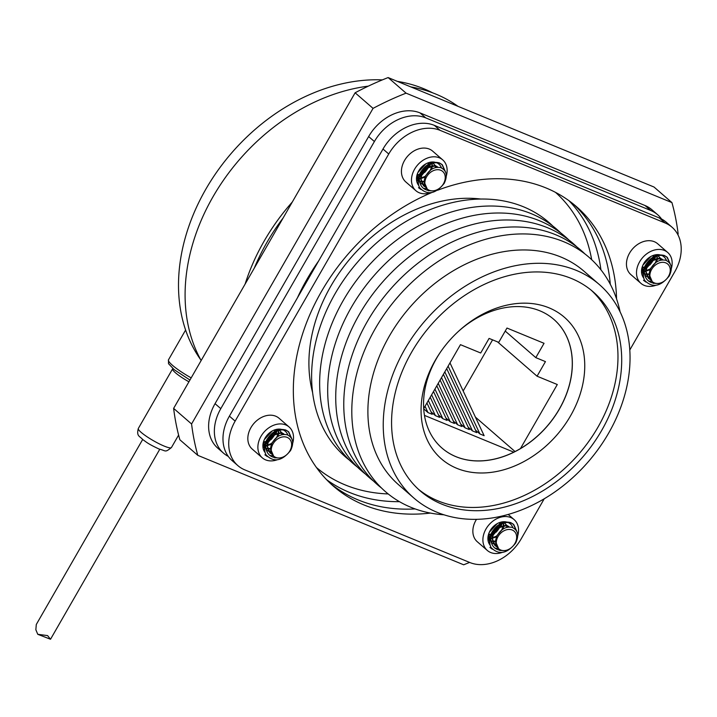 <?xml version="1.0" encoding="UTF-8"?>
<svg xmlns="http://www.w3.org/2000/svg" width="717" height="717" viewBox="0 0 717 717"><rect width="100%" height="100%" fill="white"/><g stroke="black" fill="none" stroke-linecap="round" stroke-linejoin="round"><path stroke-width="1.08" d="M480.793 199.03A144.341 110.086 131 0 0 330.833 286.155A144.341 110.086 131 0 0 312.621 392.62M349.403 460.126A155.213 118.377 -49 0 1 335.197 293.522A155.213 118.377 -49 0 1 552.78 226.007M357.442 467.108A155.213 118.377 -49 0 1 343.237 300.504A155.213 118.377 -49 0 1 560.811 232.989M365.482 474.089A155.213 118.377 -49 0 1 351.276 307.485A155.213 118.377 -49 0 1 568.85 239.971M373.521 481.071A155.213 118.377 -49 0 1 359.316 314.476A155.213 118.377 -49 0 1 576.889 246.953M381.561 488.053A155.213 118.377 -49 0 1 367.346 321.458A155.213 118.377 -49 0 1 584.929 253.935M443.895 514.788A155.213 118.377 -49 0 1 375.385 328.44A155.213 118.377 -49 0 1 514.358 234.208A155.213 118.377 -49 0 1 620.115 311.922M413.915 498.073L398.571 484.737A141.401 107.837 -49 0 1 389.376 336.04A141.401 107.837 -49 0 1 584.023 271.241L599.367 284.568A141.401 107.837 -49 0 1 608.554 433.274A141.401 107.837 -49 0 1 413.915 498.073A141.401 107.837 -49 0 1 404.729 349.367A141.401 107.837 -49 0 1 599.367 284.568M411.612 352.199A131.847 100.55 131 0 0 420.18 490.858A131.847 100.55 131 0 0 601.671 430.442A131.847 100.55 131 0 0 593.102 291.783A131.847 100.55 131 0 0 411.612 352.199M418.343 489.209A131.847 100.55 131 0 0 597.942 427.198A131.847 100.55 131 0 0 591.211 290.197M570.499 415.905A93.775 71.521 -49 0 1 456.774 468.318A93.775 71.521 -49 0 1 435.318 360.257A93.775 71.521 -49 0 1 440.57 351.939A93.775 71.521 -49 0 1 458.405 331.406A93.775 71.521 -49 0 1 561.465 314.897A93.775 71.521 -49 0 1 570.499 415.905M440.928 351.411A85.251 65.014 131 0 0 436.501 358.473A85.251 65.014 131 0 0 442.039 448.125A85.251 65.014 131 0 0 559.394 409.066A85.251 65.014 131 0 0 553.856 319.406A85.251 65.014 131 0 0 457.939 331.837M442.013 448.098A85.251 65.014 131 0 0 513.802 452.167A85.251 65.014 131 0 0 520.47 448.555A85.251 65.014 131 0 0 559.332 409.004A85.251 65.014 131 0 0 553.82 319.379M591.686 259.688A182.261 139.008 131 0 0 555.523 192.38M469.581 562.415A280.741 214.114 -49 0 1 463.666 564.79L197.802 455.349A280.741 214.114 -49 0 1 191.573 423.98L373.055 108.375A280.741 214.114 -49 0 1 406.073 93.156L671.937 202.597A280.741 214.114 -49 0 1 678.165 233.966L677.825 234.567M373.055 108.375L355.112 92.789A280.741 214.114 -49 0 1 388.13 77.57L653.994 187.012L671.937 202.597M406.073 93.156L388.13 77.57M191.573 423.98L173.631 408.394L355.112 92.789M197.802 455.349L179.859 439.763A280.741 214.114 -49 0 1 173.631 408.394M316.493 467.556A182.261 139.008 131 0 0 388.202 493.941M463.173 390.989L492.579 339.849M436.805 385.809L454.479 423.478L450.24 421.739L445.911 417.975M434.923 389.08L450.24 421.739M433.507 391.536L447.058 420.431L442.819 418.683L438.49 414.928M431.625 394.816L442.819 418.683M430.218 397.272L439.646 417.375L435.407 415.636L431.078 411.872M428.327 400.543L435.407 415.636M426.92 402.999L432.226 414.327L427.986 412.58L423.711 408.86M425.038 406.279L427.986 412.58M440.104 380.073L461.891 426.534L457.652 424.787L453.323 421.031M438.221 383.353L457.652 424.787M443.402 374.346L469.312 429.591L465.073 427.843L460.744 424.088M441.52 377.617L465.073 427.843M446.691 368.61L476.724 432.638L472.485 430.899L468.156 427.135M444.809 371.89L472.485 430.899M449.989 362.883L484.136 435.694L479.906 433.946L475.577 430.191M448.107 366.154L479.906 433.946M520.47 448.555L557.297 384.527L537.06 376.201L545.449 361.61L535.805 357.64L544.051 343.309L506.973 328.045L498.727 342.376L489.084 338.415L480.695 352.997L460.457 344.671L423.693 408.609M475.443 417.142L515.039 451.549M497.58 341.91L537.06 376.201M505.225 331.075L535.805 357.64M424.464 415.394L513.802 452.167M399.486 501.676A185.201 141.249 -49 0 1 326.611 479.7M297.421 297.842A185.201 141.249 -49 0 1 307.127 279.021A185.201 141.249 -49 0 1 318.644 260.943M228.284 456.406A42.33 32.283 -49 0 1 223.543 453.171L217.798 448.179A42.33 32.283 -49 0 1 215.046 403.662L368.646 136.544A42.33 32.283 -49 0 1 419.983 112.883L645.004 205.51A42.33 32.283 -49 0 1 651.941 209.776L657.686 214.759A42.33 32.283 -49 0 1 661.549 218.999M223.543 453.171A42.33 32.283 -49 0 1 220.791 408.654L374.391 141.536A42.33 32.283 -49 0 1 425.728 117.875L650.749 210.502A42.33 32.283 -49 0 1 657.686 214.759M568.966 200.697A185.201 141.249 -49 0 1 600.918 269.789M330.689 483.706A185.201 141.249 131 0 0 415.152 508.927M431.67 192.604A185.201 141.249 131 0 0 321.476 291.487A185.201 141.249 131 0 0 333.513 486.251A185.201 141.249 131 0 0 430.46 513.076M263.892 445.015A20.434 15.586 131 0 0 265.003 444.423M271.089 439.566A20.434 15.586 131 0 0 274.638 434.753A20.434 15.586 131 0 0 275.283 433.561M250.932 427.619A20.434 15.586 131 0 0 252.259 449.102A20.434 15.586 131 0 1 250.932 427.619A20.434 15.586 131 0 1 279.056 418.253A20.434 15.586 131 0 0 250.932 427.619M488.913 537.642A20.434 15.586 131 0 0 490.025 537.051M496.11 532.193A20.434 15.586 131 0 0 499.659 527.38A20.434 15.586 131 0 0 500.305 526.179M475.954 520.246A20.434 15.586 131 0 0 477.28 541.729A20.434 15.586 131 0 1 475.954 520.246A20.434 15.586 131 0 1 476.491 519.35A20.434 15.586 131 0 0 475.954 520.246M642.513 270.524A20.434 15.586 131 0 0 643.615 269.933M649.71 265.075A20.434 15.586 131 0 0 653.259 260.262A20.434 15.586 131 0 0 653.904 259.07M629.553 253.128A20.434 15.586 131 0 0 630.879 274.611A20.434 15.586 131 0 1 629.553 253.128A20.434 15.586 131 0 1 657.677 243.762A20.434 15.586 131 0 0 629.553 253.128M417.491 177.897A20.434 15.586 131 0 0 418.594 177.305M420.727 176.131L419.302 176.857A20.434 15.586 131 0 0 419.517 176.758M424.688 172.447A20.434 15.586 131 0 0 428.237 167.635A20.434 15.586 131 0 0 428.883 166.443M404.531 160.5A20.434 15.586 131 0 0 405.858 181.984A20.434 15.586 131 0 1 404.531 160.5A20.434 15.586 131 0 1 432.656 151.135A20.434 15.586 131 0 0 404.531 160.5M629.786 350.004L674.787 271.743A42.33 32.283 131 0 0 672.035 227.226A42.33 32.283 131 0 0 665.107 222.969L440.086 130.342A42.33 32.283 131 0 0 388.739 154.003L235.14 421.121A42.33 32.283 131 0 0 237.892 465.638A42.33 32.283 131 0 0 244.829 469.895L469.85 562.522A42.33 32.283 131 0 0 521.187 538.861L544.221 498.799M616.548 298.855A185.201 141.249 131 0 0 576.414 206.613A185.201 141.249 131 0 0 437.585 190.247M275.651 432.808A20.434 15.586 131 0 0 276.314 431.231M276.834 429.411L276.583 430.514A20.434 15.586 131 0 0 276.592 430.46M654.271 258.317A20.434 15.586 131 0 0 654.935 256.74M655.455 254.911L655.204 256.023A20.434 15.586 131 0 0 655.213 255.969M672.035 227.226L666.299 222.243A42.33 32.283 131 0 0 659.362 217.977L434.341 125.358A42.33 32.283 131 0 0 383.003 149.011L229.404 416.129A42.33 32.283 131 0 0 232.156 460.646L237.892 465.638M429.25 165.69A20.434 15.586 131 0 0 429.913 164.112M500.672 525.427A20.434 15.586 131 0 0 501.335 523.858M501.855 522.03L501.604 523.141A20.434 15.586 131 0 0 501.613 523.087M610.292 284.282A185.201 141.249 131 0 0 573.501 204.175M281.387 429.349A14.698 11.212 131 0 0 265.111 438.042A14.698 11.212 131 0 0 265.039 452.436M269.709 455.394A14.698 11.212 131 0 0 273.177 455.689M292.706 443.151A20.434 15.586 131 0 0 289.103 426.982A20.434 15.586 131 0 0 260.979 436.348A20.434 15.586 131 0 0 262.305 457.831A20.434 15.586 131 0 0 276.905 459.893M287.875 435.031A14.698 11.212 131 0 0 285.339 431.311A14.698 11.212 131 0 0 282.65 429.716M276.619 437.37A14.698 11.212 131 0 0 278.268 432.584M278.465 429.608A14.698 11.212 131 0 0 278.438 429.116M434.986 162.23A14.698 11.212 131 0 0 418.71 170.933A14.698 11.212 131 0 0 418.638 185.327M423.308 188.275A14.698 11.212 131 0 0 426.776 188.571M446.306 176.032A20.434 15.586 131 0 0 442.703 159.864A20.434 15.586 131 0 0 414.578 169.23A20.434 15.586 131 0 0 415.905 190.713A20.434 15.586 131 0 0 430.505 192.774M441.475 167.921A14.698 11.212 131 0 0 438.938 164.193A14.698 11.212 131 0 0 436.25 162.598M430.218 170.252A14.698 11.212 131 0 0 431.867 165.466M432.064 162.49A14.698 11.212 131 0 0 432.037 161.997M660.007 254.858A14.698 11.212 131 0 0 643.732 263.551A14.698 11.212 131 0 0 643.66 277.945M648.329 280.903A14.698 11.212 131 0 0 651.798 281.198M671.327 268.66A20.434 15.586 131 0 0 667.724 252.492A20.434 15.586 131 0 0 639.6 261.857A20.434 15.586 131 0 0 640.926 283.34A20.434 15.586 131 0 0 655.526 285.402M666.496 260.54A14.698 11.212 131 0 0 663.96 256.82A14.698 11.212 131 0 0 661.271 255.225M655.239 262.879A14.698 11.212 131 0 0 656.889 258.093M657.086 255.118A14.698 11.212 131 0 0 657.059 254.625M506.408 521.967A14.698 11.212 131 0 0 490.132 530.67A14.698 11.212 131 0 0 490.061 545.063M494.73 548.021A14.698 11.212 131 0 0 498.198 548.317M517.728 535.778A20.434 15.586 131 0 0 514.125 519.61A20.434 15.586 131 0 0 486.001 528.967A20.434 15.586 131 0 0 487.327 550.459A20.434 15.586 131 0 0 501.927 552.52M512.897 527.658A14.698 11.212 131 0 0 510.361 523.939A14.698 11.212 131 0 0 507.672 522.343M501.64 529.988A14.698 11.212 131 0 0 503.289 525.211M503.486 522.236A14.698 11.212 131 0 0 503.459 521.734M426.615 176.812A11.687 8.918 -49 0 1 440.794 170.279A11.687 8.918 -49 0 1 443.473 183.749A11.687 8.918 -49 0 1 433.014 190.839A11.687 8.918 -49 0 1 427.377 189.1A11.687 8.918 -49 0 1 426.481 188.15A11.687 8.918 -49 0 1 426.615 176.812M433.014 190.839C423.586 191.045 419.015 186.33 419.311 176.705A16.464 12.556 131 0 0 419.633 187.755C427.341 195.589 435.533 194.119 444.217 183.337C447.802 175.719 446.664 170.494 440.803 167.67C434.663 166.434 429.591 169.275 425.566 176.176C423.505 180.917 423.81 184.905 426.481 188.15M427.207 188.947L424.052 181.562L425.495 175.835L430.836 169.839M425.62 187.218L423.872 186.061L420.915 178.829L422.358 173.111L426.059 168.316L435.64 165.797L437.845 167.267M425.45 186.958L423.424 185.667L420.458 178.443L421.91 172.716L425.611 167.921L435.192 165.403L437.728 167.267M430.075 162.257L432.127 162.714M432.817 163.037L435.138 165.385M435.282 165.672L435.846 167.527M431.007 162.096L432.369 162.642M432.943 163.001L434.834 165.277M434.959 165.582L435.461 167.617M431.984 163.279L432.333 164.982M432.36 165.403L431.759 169.221M431.679 163.386L431.912 165.018M431.921 165.457L430.953 169.759M428.775 162.598L428.667 164.139M428.533 164.856L428.139 166.201M427.807 167.043L426.651 169.131L422.161 173.532M428.318 162.75L428.085 164.471M427.87 165.269L427.359 166.649M426.839 167.697L422.707 172.447M423.388 165.502L419.373 169.857M424.5 184.869L422.313 184.224M422.035 184.099L419.687 182.36M418.154 180.03L417.321 175.719L417.67 173.03M424.401 184.529L422.152 183.955M421.865 183.839L419.705 182.432M418.119 180.46L416.873 175.504M424.052 181.777L421.255 181.804M420.906 181.751L419.481 181.401M418.101 180.801L416.505 179.653L418.11 180.648M424.061 181.311L421.175 181.455M420.807 181.41L419.436 181.132M424.939 177.135L420.915 178.587M420.458 178.658L419.23 178.757M418.307 178.748L417.67 178.685M417.321 178.632L416.478 178.461M425.298 176.257L420.951 178.094M420.467 178.192L419.23 178.345M418.37 178.372L417.581 178.336M417.222 178.291L416.487 178.174M421.345 174.016L420.054 174.643M419.337 174.93L417.33 175.468M421.713 173.138L420.395 173.89M419.606 174.258L417.357 174.984M419.311 176.705L420.709 173.254C426.032 164.722 432.387 161.397 439.781 163.27L442.335 164.802L445.49 171.874M419.633 187.755C417.384 183.256 417.59 178.291 420.261 172.86C425.584 164.336 431.939 161.011 439.333 162.884L441.887 164.417L445.006 170.96M420.924 189.467L418.504 187.711L420.664 189.171M425.835 163.861L417.859 172.591M424.885 164.426L418.343 171.596M430.935 162.365L430.783 163.153M430.63 163.79L430.119 165.385M429.868 166.012L421.363 175.764M418.638 177.135L417.437 177.583M417.079 177.691L416.505 177.861M430.433 162.293L430.182 163.404M429.985 164.085L429.42 165.627M429.098 166.335L421.614 174.93M420.915 175.378L419.49 176.167M418.818 176.481L417.375 177.063M430.012 190.534L428.416 190.785M651.636 269.431A11.687 8.918 -49 0 1 665.815 262.897A11.687 8.918 -49 0 1 668.495 276.368A11.687 8.918 -49 0 1 658.036 283.466A11.687 8.918 -49 0 1 652.398 281.727A11.687 8.918 -49 0 1 651.502 280.777A11.687 8.918 -49 0 1 651.636 269.431M658.036 283.466C648.607 283.672 644.036 278.958 644.332 269.332A16.464 12.556 131 0 0 644.655 280.383C652.362 288.216 660.554 286.746 669.239 275.964C672.824 268.346 671.686 263.121 665.824 260.289C659.685 259.061 654.612 261.902 650.588 268.803C648.527 273.536 648.831 277.533 651.502 280.777M652.228 281.575L649.073 274.181L650.516 268.463L655.858 262.458M650.642 279.836L648.894 278.68L645.936 271.456L647.379 265.729L651.081 260.934L660.662 258.425L662.866 259.895M650.471 279.576L648.446 278.295L645.479 271.071L646.931 265.344L650.633 260.549L660.214 258.03L662.75 259.895M655.096 254.885L657.148 255.333M657.839 255.664L660.16 258.012M660.303 258.299L660.868 260.154M656.028 254.723L657.39 255.27M657.964 255.628L659.855 257.905M659.981 258.21L660.482 260.244M657.005 255.906L657.355 257.609M657.381 258.03L656.781 261.848M656.7 256.005L656.933 257.636M656.942 258.084L655.974 262.377M653.796 255.225L653.689 256.758M653.554 257.484L653.16 258.828M652.828 259.662L651.672 261.759L647.182 266.159M653.339 255.377L653.106 257.098M652.891 257.896L652.38 259.276M651.861 260.325L647.729 265.066M648.41 258.12L644.395 262.485M649.521 277.497L647.334 276.852M647.057 276.717L644.708 274.987M643.176 272.657L642.342 268.337L642.692 265.657M649.423 277.156L647.173 276.583M646.886 276.457L644.726 275.059M643.14 273.087L641.894 268.131M649.073 274.396L646.277 274.423M645.927 274.378L644.502 274.028M643.122 273.428L641.527 272.272L643.131 273.267M649.082 273.939L646.196 274.073M645.829 274.037L644.458 273.76M649.961 269.762L645.936 271.205M645.479 271.277L644.251 271.385M643.328 271.367L642.692 271.313M642.342 271.259L641.5 271.08M650.319 268.884L645.972 270.721M645.488 270.82L644.251 270.972M643.391 270.999L642.602 270.954M642.244 270.918L641.509 270.802M646.367 266.643L645.076 267.271M644.359 267.549L642.351 268.095M646.734 265.765L645.417 266.518M644.628 266.885L642.378 267.602M644.332 269.332L645.73 265.873C651.054 257.349 657.408 254.024 664.802 255.897L667.357 257.43L670.512 264.492M644.655 280.383C642.405 275.884 642.611 270.918 645.282 265.487C650.606 256.964 656.96 253.63 664.354 255.503L666.909 257.045L670.028 263.578M645.945 282.095L643.525 280.338L645.685 281.799M650.857 256.489L642.88 265.218M649.907 257.053L643.364 264.223M655.956 254.992L655.804 255.781M655.652 256.417L655.141 258.003M654.89 258.64L646.384 268.391M645.748 268.758L644.323 269.475M643.66 269.762L642.459 270.201M642.1 270.318L641.527 270.479M655.006 256.704L654.442 258.245M654.119 258.962L646.635 267.558M645.936 268.006L644.511 268.785M643.839 269.108L642.396 269.682M655.033 283.152L653.438 283.412M273.025 443.931A11.687 8.918 -49 0 1 287.194 437.397A11.687 8.918 -49 0 1 289.874 450.859A11.687 8.918 -49 0 1 279.415 457.957A11.687 8.918 -49 0 1 273.777 456.218A11.687 8.918 -49 0 1 272.881 455.268A11.687 8.918 -49 0 1 273.025 443.931M279.415 457.957C269.986 458.163 265.424 453.449 265.711 443.823A16.464 12.556 131 0 0 266.034 454.874C273.742 462.707 281.933 461.237 290.618 450.455C294.203 442.837 293.065 437.612 287.203 434.789C281.073 433.552 275.991 436.393 271.967 443.294C269.906 448.035 270.21 452.024 272.881 455.268M273.607 456.066L270.452 448.681L271.895 442.954L277.237 436.949M272.021 454.327L270.273 453.18L267.316 445.947L268.758 440.229L272.46 435.425L282.041 432.916L284.246 434.385M271.851 454.067L269.825 452.786L266.858 445.562L268.31 439.835L272.012 435.04L281.593 432.521L284.129 434.385M276.475 429.375L278.528 429.824M279.218 430.155L281.539 432.503M281.682 432.79L282.247 434.645M277.407 429.214L278.77 429.761M279.343 430.119L281.234 432.396M281.36 432.701L281.862 434.735M278.384 430.397L278.734 432.1M278.761 432.521L278.16 436.339M278.079 430.505L278.313 432.127M278.321 432.575L277.354 436.868M275.176 429.716L275.068 431.258M274.934 431.975L274.539 433.319M274.208 434.161L273.052 436.25L268.561 440.65M274.719 429.868L274.486 431.589M274.27 432.387L273.76 433.767M273.24 434.816L269.108 439.557M269.789 432.611L265.774 436.976M270.901 451.988L268.714 451.343M268.436 451.217L266.088 449.478M264.555 447.148L263.722 442.828L264.071 440.148M270.802 451.647L268.552 451.074M268.266 450.957L266.106 449.55M264.519 447.578L263.273 442.622M270.452 448.887L267.665 448.923M267.316 448.869L265.882 448.519M264.501 447.919L262.906 446.772L264.51 447.758M270.461 448.43L267.575 448.564M267.208 448.528L265.837 448.25M271.34 444.253L267.316 445.696M266.858 445.777L265.631 445.875M264.707 445.857L264.071 445.804M263.722 445.75L262.879 445.58M271.698 443.375L267.351 445.212M266.867 445.311L265.631 445.463M264.77 445.49L263.981 445.454M263.623 445.409L262.888 445.293M267.746 441.134L266.455 441.762M265.738 442.048L263.731 442.586M268.113 440.256L266.796 441.009M266.007 441.376L263.766 442.093M265.711 443.823L267.109 440.363C272.433 431.84 278.788 428.515 286.182 430.388L288.736 431.921L291.891 438.983M266.034 454.874C263.784 450.375 263.99 445.409 266.661 439.978C271.985 431.455 278.339 428.13 285.733 429.994L288.288 431.535L291.407 438.069M267.324 456.586L264.905 454.829L267.065 456.29M272.236 430.98L264.259 439.709M271.295 431.544L264.743 438.714M277.336 429.483L277.183 430.272M277.031 430.908L276.52 432.503M276.269 433.131L267.764 442.882M267.136 443.249L265.702 443.966M265.039 444.253L263.838 444.701M263.48 444.809L262.906 444.97M276.386 431.204L275.821 432.736M275.498 433.453L268.015 442.048M267.316 442.497L265.89 443.276M265.218 443.599L263.775 444.182M276.412 457.652L274.817 457.903M498.046 536.549A11.687 8.918 -49 0 1 512.216 530.015A11.687 8.918 -49 0 1 514.896 543.486A11.687 8.918 -49 0 1 504.436 550.584A11.687 8.918 -49 0 1 498.799 548.846A11.687 8.918 -49 0 1 497.903 547.896A11.687 8.918 -49 0 1 498.046 536.549M504.436 550.584C495.008 550.79 490.446 546.076 490.733 536.45A16.464 12.556 131 0 0 491.055 547.501C498.763 555.334 506.955 553.856 515.64 543.083C519.225 535.456 518.086 530.239 512.225 527.407C506.094 526.179 501.013 529.021 496.989 535.922C494.927 540.654 495.232 544.642 497.903 547.896M498.629 548.693L495.474 541.299L496.917 535.581L502.258 529.576M497.042 546.954L495.295 545.798L492.337 538.575L493.78 532.848L497.481 528.053L507.062 525.534L509.267 527.013M496.872 546.695L494.847 545.413L491.88 538.189L493.332 532.462L497.033 527.667L506.614 525.149L509.151 527.013M501.497 522.003L503.549 522.451M504.239 522.774L506.561 525.131M506.704 525.409L507.269 527.264M502.429 521.833L503.791 522.388M504.365 522.747L506.256 525.023M506.381 525.319L506.883 527.362M503.406 523.025L503.755 524.727M503.782 525.149L503.182 528.967M503.101 523.123L503.334 524.754M503.343 525.202L502.375 529.496M500.197 522.343L500.09 523.876M499.955 524.602L499.561 525.946M499.229 526.78L498.073 528.877L493.583 533.278M499.74 522.496L499.507 524.208M499.292 525.014L498.781 526.395M498.261 527.443L494.13 532.184M494.811 525.238L490.795 529.603M495.922 544.615L493.735 543.97M493.457 543.836L491.109 542.106M489.577 539.776L488.743 535.456L489.093 532.776M495.823 544.275L493.574 543.701M493.287 543.576L491.127 542.177M489.541 540.206L488.295 535.249M495.474 541.514L492.687 541.541M492.337 541.496L490.903 541.147M489.523 540.546L487.927 539.39L489.532 540.385M495.483 541.057L492.597 541.192M492.229 541.156L490.858 540.878M496.361 536.881L492.337 538.324M491.88 538.395L490.652 538.503M489.729 538.485L489.093 538.431M488.743 538.377L487.901 538.198M496.72 536.002L492.373 537.84M491.889 537.938L490.652 538.091M489.792 538.117L489.003 538.073M488.644 538.037L487.91 537.92M492.767 533.762L491.477 534.389M490.76 534.667L488.752 535.205M493.135 532.883L491.817 533.636M491.028 533.995L488.788 534.721M490.733 536.45L492.131 532.991C497.455 524.468 503.809 521.142 511.203 523.016L513.757 524.548L516.912 531.611M491.055 547.501C488.806 543.002 489.012 538.037 491.683 532.606C497.006 524.073 503.361 520.748 510.755 522.621L513.309 524.163L516.428 530.697M492.346 549.204L489.926 547.456L492.086 548.917M497.257 523.607L489.281 532.337M496.316 524.172L489.765 531.342M502.357 522.11L502.205 522.899M502.052 523.535L501.542 525.122M501.291 525.758L492.785 535.509M492.158 535.877L490.724 536.594M490.061 536.881L488.86 537.32M488.501 537.436L487.927 537.598M501.407 523.822L500.842 525.364M500.52 526.081L493.036 534.676M492.337 535.115L490.912 535.904M490.24 536.226L488.797 536.8M501.434 550.271L499.839 550.531M200.679 359.71A179.761 137.099 -49 0 1 212.268 178.685A179.761 137.099 -49 0 1 382.367 79.892M397.397 81.388A179.761 137.099 -49 0 1 423.828 88.756A179.761 137.099 -49 0 1 432.548 92.789M245.097 284.111A183.731 140.129 -49 0 1 292.312 202.006M201.145 360.543A183.731 140.129 -49 0 1 216.005 191.708A183.731 140.129 -49 0 1 368.314 86.139M410.733 86.882A183.731 140.129 -49 0 1 435.828 94.088A183.731 140.129 -49 0 1 458.02 106.34M254.284 268.14A179.761 137.099 -49 0 1 283.125 217.977M142.665 439.485L36.298 624.48L35.85 629.741L37.768 634.303L47.582 635.594L50.522 639.25L37.768 634.303M215.046 403.662L220.791 408.654M368.646 136.544L374.391 141.536M419.983 112.883L425.728 117.875M645.004 205.51L650.749 210.502M235.14 421.121L229.404 416.129M665.107 222.969L659.362 217.977M440.086 130.342L434.341 125.358M388.739 154.003L383.003 149.011M189.942 380.028L174.204 369.685L168.513 363.671L168.486 359.809A27.192 4.374 29.9 0 0 191.17 377.886M171.453 447.525C164.605 453.01 166.263 450.688 159.102 449.048C147.63 443.698 146.591 442.219 142.755 439.557C139.698 435.981 136.284 436.465 138.318 428.479A19.108 3.074 29.9 0 0 146.42 436.339A19.108 3.074 29.9 0 0 164.211 446.108A19.108 3.074 29.9 0 0 171.453 447.525L178.605 435.085M188.93 381.794A19.108 3.074 -150.1 0 1 172.6 368.87L138.318 428.479M289.103 426.982L279.056 418.253M262.305 457.831L252.259 449.102M442.703 159.864L432.656 151.135M415.905 190.713L405.858 181.984M667.724 252.492L657.677 243.762M640.926 283.34L630.879 274.611M514.125 519.61L508.201 514.465M487.327 550.459L477.28 541.729M437.415 166.855L436.967 166.461M433.821 163.736L433.373 163.342M423.872 186.061L423.424 185.667M420.287 182.943L419.839 182.548M442.335 164.802L441.887 164.417M662.436 259.473L661.988 259.088M658.842 256.363L658.394 255.969M648.894 278.68L648.446 278.295M645.309 275.57L644.861 275.176M667.357 257.43L666.909 257.045M283.815 433.973L283.367 433.579M280.222 430.854L279.773 430.46M270.273 453.18L269.825 452.786M266.688 450.061L266.24 449.667M288.736 431.921L288.288 431.535M508.837 526.592L508.389 526.206M505.243 523.473L504.795 523.087M495.295 545.798L494.847 545.413M491.71 542.688L491.262 542.294M513.757 524.548L513.309 524.163M168.486 359.809L185.613 330.017M50.522 639.25L159.748 449.308"/></g></svg>

